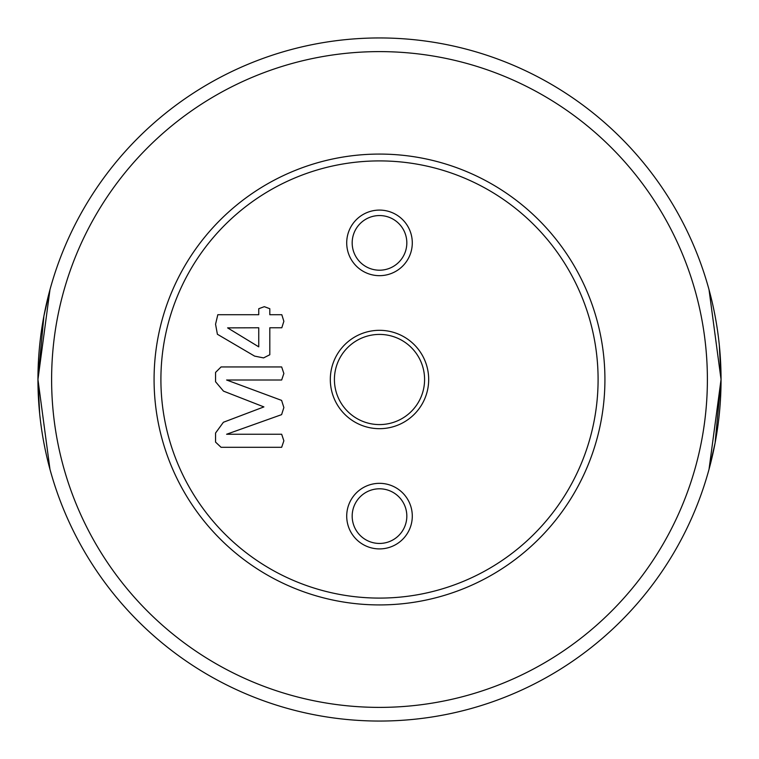 <?xml version="1.0" encoding="UTF-8"?>
<svg xmlns="http://www.w3.org/2000/svg" width="759" height="759" viewBox="0 0 759 759"><rect width="100%" height="100%" fill="white"/><g stroke="black" fill="none" stroke-linecap="round" stroke-linejoin="round"><path stroke-width="1.14" d="M39.677 413.845L37.95 379.5L49.971 469.309M719.323 345.155L721.05 379.5L709.029 289.691M346.711 516.12A32.789 32.789 0 0 1 379.5 483.331A32.789 32.789 0 0 1 412.289 516.12A32.789 32.789 0 0 1 379.5 548.909A32.789 32.789 0 0 1 346.711 516.12M406.824 516.12A27.324 27.324 0 0 0 379.5 488.796A27.324 27.324 0 0 0 352.176 516.12A27.324 27.324 0 0 0 379.5 543.444A27.324 27.324 0 0 0 406.824 516.12M346.711 242.88A32.789 32.789 0 0 1 379.5 210.091A32.789 32.789 0 0 1 412.289 242.88A32.789 32.789 0 0 1 379.5 275.669A32.789 32.789 0 0 1 346.711 242.88M406.824 242.88A27.324 27.324 0 0 0 379.5 215.556A27.324 27.324 0 0 0 352.176 242.88A27.324 27.324 0 0 0 379.5 270.204A27.324 27.324 0 0 0 406.824 242.88M379.5 604.923A225.423 225.423 0 0 1 154.077 379.5A225.423 225.423 0 0 1 379.5 154.077A225.423 225.423 0 0 1 604.923 379.5A225.423 225.423 0 0 1 379.5 604.923M379.5 160.908A218.592 218.592 0 0 0 160.908 379.5A218.592 218.592 0 0 0 379.5 598.092A218.592 218.592 0 0 0 598.092 379.5A218.592 218.592 0 0 0 379.5 160.908M428.683 379.5A49.183 49.183 0 0 0 379.5 330.317A49.183 49.183 0 0 0 330.317 379.5A49.183 49.183 0 0 0 379.5 428.683A49.183 49.183 0 0 0 428.683 379.5M424.585 379.5A45.085 45.085 0 0 0 379.5 334.415A45.085 45.085 0 0 0 334.415 379.5A45.085 45.085 0 0 0 379.5 424.585A45.085 45.085 0 0 0 424.585 379.5M379.5 707.388A327.888 327.888 0 0 0 707.388 379.5A327.888 327.888 0 0 0 379.5 51.612A327.888 327.888 0 0 0 51.612 379.5A327.888 327.888 0 0 0 379.5 707.388M379.5 37.95A341.55 341.55 0 0 1 721.05 379.5A341.55 341.55 0 0 1 379.5 721.05A341.55 341.55 0 0 1 37.95 379.5A341.55 341.55 0 0 1 379.5 37.95M721.05 379.5L709.029 469.309L715.092 443.019L721.05 379.5M37.95 379.5L49.971 289.691L43.908 315.981L37.95 379.5M258.753 327.765L258.753 346.854L227.615 327.879L258.753 327.765M269.806 308.714L269.806 314.71L281.807 314.71L283.866 321.313L281.807 327.765L269.806 327.765L269.806 354.747L263.572 357.906L254.607 356.113L217.397 334.264L215.556 324.216L217.814 314.71L258.753 314.71L258.753 308.714L264.322 306.674L269.806 308.714M283.866 373.504L281.665 380.003L226.609 380.003L281.608 400.391L283.866 407.545L281.608 414.642L226.609 434.252L281.665 434.252L283.866 440.808L281.655 447.307L221.078 447.307L215.556 442.099L215.556 433.028L223.393 422.27L263.904 406.909L223.497 391.132L215.556 381.749L215.556 372.422L221.078 366.939L281.655 366.939L283.866 373.504"/></g></svg>
